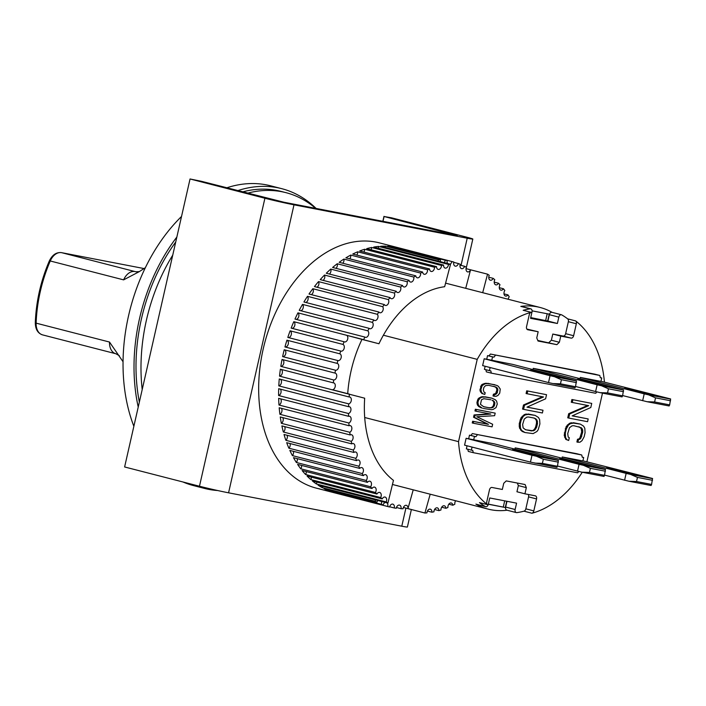 <?xml version="1.0" encoding="UTF-8"?>
<svg xmlns="http://www.w3.org/2000/svg" width="706" height="706" viewBox="0 0 706 706"><rect width="100%" height="100%" fill="white"/><g stroke="black" fill="none" stroke-linecap="round" stroke-linejoin="round"><path stroke-width="1.06" d="M542.649 457.179L542.755 456.711L545.985 457.691L543.188 457.285L515.662 450.657L512.432 449.678L518.681 450.79L529.782 453.376L529.588 454.232M534.839 463.11L542.393 463.374L557.458 466.278L556.928 467.363L530.444 462.112L464.566 445.151L466.119 438.294L531.997 455.255L530.444 462.112M557.458 466.278L558.358 460.338L494.482 443.889L466.119 438.294M542.393 463.374L543.329 459.253L536.401 456.252L531.997 455.255M542.755 456.711L529.782 453.376M558.49 460.506L536.401 456.252M543.329 459.253L558.393 462.156M636.794 475.323L636.9 474.864L640.13 475.835L637.324 475.429L609.799 468.802L606.569 467.822L612.817 468.943L623.919 471.52L623.725 472.385M628.984 481.254L636.53 481.518L651.594 484.422L651.073 485.507L628.984 481.254L604.574 475.112M651.594 484.422L652.503 478.483L582.918 460.815M561.976 458.22L562.258 456.958L626.143 473.399L624.581 480.257M636.53 481.518L637.465 477.406L630.537 474.397L626.143 473.399M636.9 474.864L623.919 471.52M652.626 478.65L630.537 474.397M637.465 477.406L652.529 480.309M242.599 191.9A151.958 103.438 -75.6 0 1 276.734 190.426A151.958 103.438 -75.6 0 1 280.962 191.379L285.956 192.659A151.958 103.438 -75.6 0 1 315.679 208.358M247.594 193.179A151.958 103.438 -75.6 0 1 281.729 191.714A151.958 103.438 -75.6 0 1 285.956 192.659M139.356 402.085A151.958 103.438 -75.6 0 1 175.723 242.008M142.206 389.544A151.958 103.438 -75.6 0 1 172.732 255.166M319.853 488.931A126.63 86.203 -75.6 0 1 316.323 488.146A126.63 86.203 -75.6 0 1 263.77 346.602A126.63 86.203 -75.6 0 1 375.936 242.087A126.63 86.203 -75.6 0 1 379.457 242.882A126.63 86.203 -75.6 0 0 375.936 242.087A126.63 86.203 -75.6 0 0 263.77 346.602A126.63 86.203 -75.6 0 0 316.323 488.146L389.191 506.899A126.63 86.203 -75.6 0 1 387.691 506.493L334.785 492.876A3.521 2.392 104.4 0 0 334.865 492.559M391.503 217.81L466.366 237.084A21.101 0.644 -167.2 0 1 472.826 239.034A21.101 0.644 -167.2 0 1 467.213 238.213L293.996 204.819A21.101 0.644 -167.2 0 1 264.909 198.245L190.046 178.98L201.457 181.31L284.015 202.251L457.232 235.645L384.09 216.513L391.503 217.81M411.369 509.529L407.397 527.02A21.101 0.644 -167.2 0 1 401.785 526.199L228.567 492.814A21.101 0.644 -167.2 0 1 199.471 486.231L124.618 466.966L190.046 178.98M382.846 221.305L383.976 216.363M384.09 216.513L382.987 221.331M507.076 510.217A104.117 70.874 -75.6 0 1 488.128 509.114A104.117 70.874 -75.6 0 1 475.897 504.119A2.815 1.915 104.4 0 0 476.232 504.252A2.815 1.915 104.4 0 0 476.312 504.269M582.256 472.243A104.117 70.874 -75.6 0 1 531.953 513.236L523.967 511.179A104.117 70.874 104.4 0 1 516.827 512.627A2.815 1.915 -75.6 0 1 516.386 512.609A2.815 1.915 -75.6 0 1 516.307 512.591A2.815 1.915 -75.6 0 1 515.124 509.503L516.571 503.14L489.743 497.968L488.296 504.331A2.815 1.915 -75.6 0 1 485.79 506.714A2.815 1.915 -75.6 0 1 485.71 506.696A2.815 1.915 -75.6 0 1 485.384 506.564A104.117 70.874 104.4 0 1 479.462 502.601L487.449 504.658A104.117 70.874 -75.6 0 1 458.521 441.647L364.693 417.502M506.908 510.173A2.815 1.915 -75.6 0 1 506.829 510.156A2.815 1.915 -75.6 0 1 505.646 507.067L506.961 501.286M552.11 312.361A104.117 70.874 104.4 0 0 540.037 307.454A104.117 70.874 104.4 0 0 537.142 306.81A104.117 70.874 104.4 0 0 520.825 306.395A2.815 1.915 -75.6 0 1 521.337 306.422L530.824 308.866A2.815 1.915 -75.6 0 1 532.006 311.955L530.559 318.318L557.387 323.489L558.834 317.126A2.815 1.915 104.4 0 1 561.42 314.761A2.815 1.915 104.4 0 1 561.747 314.894A104.117 70.874 -75.6 0 1 567.668 318.856L575.655 320.912A2.815 1.915 -75.6 0 1 576.343 323.754L573.625 335.721A2.815 1.915 -75.6 0 1 571.119 338.103L560.767 336.109L559.364 342.278L556.857 344.66L538.025 341.024L536.763 337.927L538.166 331.749L527.814 329.755A2.815 1.915 -75.6 0 1 527.735 329.737A2.815 1.915 -75.6 0 1 526.552 326.649L529.271 314.682A2.815 1.915 -75.6 0 1 531.141 312.326A104.117 70.874 104.4 0 0 477.212 359.363L458.521 441.647M383.393 335.218L477.212 359.363M531.141 312.326L523.164 310.278A104.117 70.874 104.4 0 1 530.303 308.831A2.815 1.915 -75.6 0 1 530.824 308.866M487.449 504.658A2.815 1.915 -75.6 0 1 486.761 501.816L489.479 489.84A2.815 1.915 -75.6 0 1 491.985 487.467L502.337 489.461L503.74 483.292L506.246 480.91L525.079 484.537L526.332 487.643L524.929 493.812L535.289 495.815A2.815 1.915 -75.6 0 1 535.369 495.833A2.815 1.915 -75.6 0 1 536.551 498.921L533.824 510.888A2.815 1.915 -75.6 0 1 531.953 513.236M586.933 461.609L602.492 393.118M604.415 381.937A104.117 70.874 104.4 0 0 575.655 320.912M468.652 438.788L469.472 435.17L470.884 435.443L472.34 433.581L576.74 453.702L581.735 454.991L582.256 457.232L583.668 457.506L582.882 460.939L562.258 456.958M467.054 445.795L466.357 448.884L472.755 450.446L473.276 452.687L468.29 451.408L467.787 449.254M473.249 423.212L492.073 426.839L492.656 424.271L476.806 416.743L494.606 415.702L495.188 413.125L476.365 409.498L475.968 411.21L490.794 414.069L475.059 415.216L474.547 417.493L488.455 424.359L473.638 421.5L473.249 423.212L472.243 422.956L472.641 421.244L487.458 424.094L473.549 417.237L474.061 414.951L489.549 413.831M475.968 411.21L474.97 410.954L475.359 409.242L495.188 413.125M494.015 396.198L496.089 396.304L497.951 395.466L499.733 393.127L500.245 389.05L498.357 386.306L496.883 385.423L488.94 383.587L485.137 383.755L482.216 385.573L480.901 389.5L481.518 392.298L482.869 393.754L484.801 394.425L485.19 392.712L484.051 392.192L483.31 389.959L483.892 387.391L485.552 385.626L488.543 385.308L496.097 387.056L497.774 388.874L497.333 392.668L495.674 394.433L494.403 394.486L494.015 396.198L493.017 395.942L493.406 394.23L495.674 393.471L496.918 389.836L496.168 387.603L493.891 386.332M484.801 394.425L481.863 393.498L479.983 390.745L481.218 385.317L482.277 384.329L485.869 383.234L494.95 384.752M527.091 407.106L543.011 410.239L526.985 407.15L545.606 398.811L546.541 394.698L526.72 390.806L526.094 393.551L543.514 396.975L524.496 405.235L523.499 404.979L542.411 396.763M524.496 405.235L523.561 409.348L522.564 409.092L523.499 404.979M490.123 367.544L489.417 370.632L490.829 370.906L491.35 373.147L486.363 371.868L485.86 369.715M489.417 370.632L484.431 369.344L485.128 366.255M486.725 359.248L487.546 355.63L488.958 355.903L490.414 354.041L594.814 374.162L599.8 375.451L600.321 377.692L601.733 377.966L600.303 377.595M572.275 415.816L588.195 418.949L572.178 415.86L590.798 407.521L591.734 403.408L571.904 399.517L571.278 402.261L588.707 405.685L569.68 413.945L568.683 413.69L587.604 405.473M569.68 413.945L568.745 418.067L567.748 417.802L568.683 413.69M529.138 414.245L525.22 414.925L523.208 416.443L521.072 420.326L520.234 423.979L520.507 428.321L521.69 430.466L524.982 432.531L522.087 431.428L519.51 428.065L519.237 423.724L520.993 417.855L524.223 414.66L526.032 414.06L535.148 415.402L528.141 413.99M485.887 397.019L482.083 397.178L480.221 398.016L478.439 400.355L477.918 402.641L478.536 405.447L482.295 408.192L478.88 406.638L477.538 405.191L476.921 402.385L478.165 398.749L481.086 396.922L482.816 396.666L491.897 398.175L484.89 396.763M581.682 431.94L582.679 432.196L580.932 438.064L579.82 439.282L578.514 439.511L577.887 442.247L576.89 441.991L577.517 439.247L578.814 439.026L579.935 437.808L581.682 431.94L581.206 428.507L578.92 426.706M574.331 422.956L570.413 423.635L568.392 425.153L566.256 429.036L565.321 433.149L565.585 437.491L566.777 439.635L568.674 440.473L565.78 439.37L564.2 435.258L566.177 426.565L569.415 423.371L571.225 422.77L580.332 424.112L573.325 422.7M506.723 501.242L505.293 507.508L488.314 504.234M523.967 511.179A2.815 1.915 104.4 0 0 525.846 508.832L528.565 496.865A2.815 1.915 104.4 0 0 528.264 494.456M526.844 329.058L538.166 331.749M556.857 344.66L537.795 340.469M559.364 342.278L551.377 340.221L548.871 342.604M560.767 336.109L552.78 334.053L551.377 340.221M552.78 334.053L563.132 336.047A2.815 1.915 104.4 0 0 565.638 333.664L573.625 335.721M576.343 323.754L568.356 321.698L565.638 333.664M568.356 321.698A2.815 1.915 104.4 0 0 567.668 318.856M526.332 487.643L518.345 485.587L516.951 491.764L524.929 493.812M518.345 485.587L517.313 483.045M472.34 433.581L581.735 454.991M470.884 435.443L475.87 436.732L477.327 434.861M469.472 435.17L475.87 436.732M471.343 450.172L472.049 447.083M473.682 439.882L474.458 436.458M473.276 452.687L577.684 472.817L578.735 471.458M582.229 457.135L583.668 457.506M476.365 409.498L475.359 409.242M475.059 415.216L474.061 414.951M474.547 417.493L473.549 417.237M488.455 424.359L487.458 424.094M473.638 421.5L472.641 421.244M488.94 383.587L487.943 383.332M486.866 383.49L485.869 383.234M485.137 383.755L484.139 383.499M483.275 384.585L482.277 384.329M482.216 385.573L481.218 385.317M481.492 386.923L480.495 386.667M480.901 389.5L479.903 389.244M480.98 391L479.983 390.745M481.518 392.298L480.521 392.042M482.869 393.754L481.863 393.498M496.097 387.056L495.091 386.8M497.165 387.859L496.168 387.603M497.774 388.874L496.777 388.618M497.915 390.091L496.918 389.836M497.333 392.668L496.327 392.404M496.671 393.727L495.674 393.471M495.674 394.433L494.677 394.177M494.403 394.486L493.406 394.23M546.541 394.698L526.72 390.806M527.717 391.071L527.091 393.807M523.561 409.348L542.385 412.984L543.011 410.239M490.414 354.041L599.8 375.451M495.4 355.321L493.944 357.192L488.958 355.903M493.944 357.192L487.546 355.63M484.192 358.754L512.547 364.349L576.431 380.799L575.522 386.738L560.458 383.835L552.913 383.57L548.518 382.573L482.639 365.611L484.192 358.754L550.071 375.716L548.518 382.573M492.532 356.918L491.755 360.342M491.35 373.147L595.749 393.277L596.808 391.918M580.041 378.681L580.332 377.419L600.956 381.399L601.733 377.966M591.734 403.408L571.904 399.517M572.901 399.781L572.275 402.517M568.745 418.067L587.577 421.694L588.195 418.949M524.982 432.531L533.101 433.616L536.931 431.49L538.148 429.822L539.896 423.953L539.631 419.602L538.44 417.467L535.148 415.402M527.029 414.316L526.032 414.06M525.22 414.925L524.223 414.66M523.208 416.443L522.211 416.187M521.99 418.111L520.993 417.855M521.072 420.326L520.066 420.07M520.234 423.979L519.237 423.724M520.119 426.345L519.122 426.089M520.507 428.321L519.51 428.065M521.69 430.466L520.693 430.21M523.084 431.684L522.087 431.428M483.292 408.447L491.367 409.709L493.097 409.445L496.018 407.618L497.262 403.982L496.645 401.185L495.303 399.728L491.897 398.175M483.822 396.922L482.816 396.666M482.083 397.178L481.086 396.922M480.221 398.016L479.224 397.76M479.162 399.005L478.165 398.749M478.439 400.355L477.441 400.099M477.918 402.641L476.921 402.385M477.997 404.15L477 403.894M478.536 405.447L477.538 405.191M479.877 406.894L478.88 406.638M481.351 407.777L480.354 407.521M581.744 436.317L580.747 436.061M580.932 438.064L579.935 437.808M579.82 439.282L578.814 439.026M578.514 439.511L577.517 439.247M577.887 442.247L579.997 442.177L582.009 440.659L584.144 436.776L585.08 432.663L584.815 428.321L583.633 426.177L580.332 424.112M572.222 423.026L571.225 422.77M570.413 423.635L569.415 423.371M568.392 425.153L567.395 424.897M567.174 426.821L566.177 426.565M566.256 429.036L565.259 428.78M565.321 433.149L564.323 432.893M565.206 435.514L564.2 435.258M565.585 437.491L564.588 437.235M566.777 439.635L565.78 439.37M568.674 440.473L569.301 437.729L568.198 437.04L567.721 433.608L569.477 427.748L572.001 425.842L573.704 425.7L580.208 427.368M581.215 427.624L582.203 428.771L581.206 428.507M582.203 428.771L582.697 430.298L581.7 430.033M582.697 430.298L582.679 432.196M488.349 504.11L505.293 507.508M503.299 506.996L504.693 500.854M530.718 317.603L547.909 321.045L549.356 314.682A2.815 1.915 -75.6 0 1 551.933 312.317L561.42 314.761M514.903 449.148L515.186 447.886L541.546 452.97L605.43 469.411L604.521 475.35L589.466 472.446L581.912 472.182L557.511 466.039M532.977 369.609L533.259 368.347L559.62 373.43L623.504 389.871L622.595 395.81L607.531 392.907L599.985 392.642L575.575 386.5M528.52 416.99L534.521 418.146L537.019 420.061L537.495 423.485L536.666 427.148L534.733 430.113L533.321 430.792L525.608 429.786L523.12 427.871L522.643 424.447L524.284 419.037L526.808 417.131L528.52 416.99M493.044 400.487L494.721 402.305L494.862 403.523L494.341 405.809L492.691 407.574L489.69 407.891L483.681 406.735L480.459 404.326L481.501 399.755L483.831 398.714L490.838 399.764M547.909 321.045L557.387 323.489M536.022 418.914L533.727 417.996M525.405 429.68L531.618 430.942M530.621 430.686L533.321 430.792M532.324 430.536L534.733 430.113M533.736 429.857L534.848 428.639L535.845 428.895M534.848 428.639L535.66 426.892L536.666 427.148M535.66 426.892L536.498 423.229L537.495 423.485M536.498 423.229L536.507 421.323L537.504 421.579M536.507 421.323L536.022 419.796L537.019 420.061M536.022 419.796L535.024 418.658M494.721 402.305L493.115 401.034L494.112 401.29M493.115 401.034L492.047 400.231M483.345 406.603L489.69 407.891M488.693 407.636L491.358 407.918M490.361 407.662L492.691 407.574M491.685 407.318L492.682 406.612L493.679 406.877M492.682 406.612L493.344 405.553L494.341 405.809M493.344 405.553L493.865 403.267L494.862 403.523M493.865 403.267L493.723 402.041M545.676 320.489L547.203 313.755M532.095 310.843L549.233 314.144L547.671 321.001M226.723 187.814A154.764 105.353 -75.6 0 1 266.383 184.857A154.764 105.353 -75.6 0 1 270.689 185.828L281.668 188.652A154.764 105.353 -75.6 0 1 316.103 208.438M237.71 190.638A154.764 105.353 -75.6 0 1 277.361 187.681A154.764 105.353 -75.6 0 1 281.668 188.652M217.677 490.529A154.764 105.353 -75.6 0 1 208.817 489.39A154.764 105.353 -75.6 0 1 204.511 488.42A154.764 105.353 -75.6 0 1 193.982 484.819M204.511 488.42L193.532 485.596A154.764 105.353 -75.6 0 1 183.004 481.995M133.858 426.274A154.764 105.353 -75.6 0 1 181.53 216.46M138.226 407.053A154.764 105.353 -75.6 0 1 176.853 237.04M375.468 499.901A3.521 2.392 -75.6 0 1 375.124 501.278L322.227 487.661A126.63 86.203 -75.6 0 1 318.035 485.119L387.903 503.104L393.454 480.38A104.117 70.874 -75.6 0 1 364.675 398.202L279.532 376.139A3.521 2.392 104.4 0 0 282.25 373.227A3.521 2.392 104.4 0 0 281.191 369.432M347.714 393.683A104.117 70.874 -75.6 0 1 361.975 339.401L378.945 343.76A104.117 70.874 -75.6 0 1 444.648 286.715L450.534 264.256L380.658 246.27A126.63 86.203 -75.6 0 1 385.547 246.156L438.444 259.773A3.521 2.392 -75.6 0 1 438.099 261.052M397.699 485.746A104.117 70.874 -75.6 0 1 394.804 485.093A104.117 70.874 -75.6 0 1 392.465 484.431M447.551 263.488A3.521 2.392 -75.6 0 1 447.225 260.558L394.319 246.941A126.63 86.203 -75.6 0 1 395.898 247.224A126.63 86.203 -75.6 0 1 399.014 247.912L451.911 261.529A3.521 2.392 -75.6 0 1 450.146 264.159M453.746 262.358L458.379 263.55A3.521 2.392 -75.6 0 1 455.238 266.153A3.521 2.392 -75.6 0 1 453.826 262.041A126.63 86.203 104.4 0 0 452.325 261.635A126.63 86.203 104.4 0 0 451.911 261.529M460.021 265.129L464.61 266.312A3.521 2.392 -75.6 0 1 461.556 268.659A3.521 2.392 -75.6 0 1 460.233 264.282A126.63 86.203 104.4 0 0 458.379 263.55M465.713 288.33L470.567 269.816A3.521 2.392 -75.6 0 1 467.619 271.889A3.521 2.392 -75.6 0 1 466.384 267.256A126.63 86.203 104.4 0 0 464.61 266.312M466.048 268.633L487.546 274.166A126.63 86.203 -75.6 0 1 489.232 275.322A3.521 2.392 -75.6 0 0 490.361 280.203A3.521 2.392 -75.6 0 0 493.203 278.358A126.63 86.203 -75.6 0 1 494.791 279.717A3.521 2.392 -75.6 0 0 495.797 284.845A3.521 2.392 -75.6 0 0 498.515 283.238A126.63 86.203 -75.6 0 1 499.998 284.783A3.521 2.392 -75.6 0 0 500.872 290.14A3.521 2.392 -75.6 0 0 503.457 288.754A126.63 86.203 -75.6 0 1 504.825 290.493A3.521 2.392 -75.6 0 0 505.558 296.061A3.521 2.392 -75.6 0 0 507.985 294.896A126.63 86.203 -75.6 0 1 509.229 296.802A3.521 2.392 -75.6 0 0 508.241 299.273M488.764 277.22L493.203 278.358M494.2 282.126L498.515 283.238M499.283 287.686L503.457 288.754M503.987 293.873L507.985 294.896M455.635 500.757A3.521 2.392 -75.6 0 0 454.858 504.199A126.63 86.203 -75.6 0 1 452.837 505.231L448.813 504.19M452.837 505.231A3.521 2.392 -75.6 0 0 451.266 502.99A3.521 2.392 -75.6 0 0 451.169 502.972A3.521 2.392 -75.6 0 0 447.931 507.473A126.63 86.203 -75.6 0 1 445.892 508.294L441.691 507.217M445.892 508.294A3.521 2.392 -75.6 0 0 444.295 505.796A3.521 2.392 -75.6 0 0 444.198 505.778A3.521 2.392 -75.6 0 0 440.941 510.023A126.63 86.203 -75.6 0 1 438.894 510.623L434.552 509.503M438.894 510.623A3.521 2.392 -75.6 0 0 437.296 507.861A3.521 2.392 -75.6 0 0 437.19 507.835A3.521 2.392 -75.6 0 0 433.934 511.815A126.63 86.203 -75.6 0 1 431.887 512.203L427.439 511.056M431.887 512.203A3.521 2.392 -75.6 0 0 430.298 509.167A3.521 2.392 -75.6 0 0 430.201 509.15A3.521 2.392 -75.6 0 0 426.953 512.856A126.63 86.203 -75.6 0 1 424.924 513.015L403.408 507.473M430.192 494.209L424.924 513.015L407.953 508.629A3.521 2.392 -75.6 0 0 406.382 505.346A3.521 2.392 -75.6 0 0 406.285 505.32A3.521 2.392 -75.6 0 0 403.064 508.761A126.63 86.203 -75.6 0 1 401.061 508.691L396.463 507.508M401.061 508.691A3.521 2.392 -75.6 0 0 399.525 505.117A3.521 2.392 -75.6 0 0 399.428 505.099A3.521 2.392 -75.6 0 0 396.26 508.258A126.63 86.203 -75.6 0 1 394.292 507.976L389.659 506.776M378.945 343.76L346.725 335.315A3.521 2.392 -75.6 0 1 347.564 339.471A3.521 2.392 -75.6 0 1 344.475 341.907A3.521 2.392 -75.6 0 1 344.06 341.739A126.63 86.203 104.4 0 0 343.028 344.44A3.521 2.392 -75.6 0 1 344.096 348.561A3.521 2.392 -75.6 0 1 340.963 351.138A3.521 2.392 -75.6 0 1 340.716 351.05A126.63 86.203 104.4 0 0 339.824 353.812A3.521 2.392 -75.6 0 1 341.104 357.88A3.521 2.392 -75.6 0 1 337.936 360.581A3.521 2.392 -75.6 0 1 337.865 360.563A126.63 86.203 104.4 0 0 337.124 363.378A3.521 2.392 -75.6 0 1 337.168 363.387A3.521 2.392 -75.6 0 1 338.633 367.314A3.521 2.392 -75.6 0 1 335.526 370.226A126.63 86.203 104.4 0 0 334.935 373.077A3.521 2.392 -75.6 0 1 335.068 373.095A3.521 2.392 -75.6 0 1 335.165 373.112A3.521 2.392 -75.6 0 1 336.665 376.907A3.521 2.392 -75.6 0 1 333.709 379.978L280.811 366.361A3.521 2.392 104.4 0 0 283.724 363.458A3.521 2.392 104.4 0 0 282.488 359.575M333.709 379.978A126.63 86.203 104.4 0 0 333.285 382.837A3.521 2.392 -75.6 0 1 333.603 382.864A3.521 2.392 -75.6 0 1 333.7 382.89A3.521 2.392 -75.6 0 1 335.218 386.535A3.521 2.392 -75.6 0 1 332.447 389.747L349.417 394.116M278.799 385.873A126.63 86.203 -75.6 0 1 279.258 378.99L349.135 396.975A3.521 2.392 -75.6 0 1 349.646 396.993A3.521 2.392 -75.6 0 1 349.744 397.019A3.521 2.392 -75.6 0 1 351.288 400.531A3.521 2.392 -75.6 0 1 348.667 403.858L278.799 385.873A3.521 2.392 104.4 0 0 281.323 382.987A3.521 2.392 104.4 0 0 280.432 379.29M278.614 395.528A126.63 86.203 -75.6 0 1 278.693 388.715L348.561 406.7A3.521 2.392 -75.6 0 1 349.267 406.682A3.521 2.392 -75.6 0 1 349.364 406.7A3.521 2.392 -75.6 0 1 350.926 410.089A3.521 2.392 -75.6 0 1 348.49 413.513L278.614 395.528A3.521 2.392 104.4 0 0 280.953 392.677A3.521 2.392 104.4 0 0 280.203 389.103M278.985 405.023A126.63 86.203 -75.6 0 1 278.667 398.325L348.535 416.302A3.521 2.392 -75.6 0 1 349.444 416.24A3.521 2.392 -75.6 0 1 349.541 416.258A3.521 2.392 -75.6 0 1 351.111 419.505A3.521 2.392 -75.6 0 1 348.852 423L278.985 405.023A3.521 2.392 104.4 0 0 281.12 402.235A3.521 2.392 104.4 0 0 280.52 398.802M279.903 414.298A126.63 86.203 -75.6 0 1 279.197 407.759L349.064 425.744A3.521 2.392 -75.6 0 1 350.158 425.603A3.521 2.392 -75.6 0 1 350.255 425.621A3.521 2.392 -75.6 0 1 351.853 428.736A3.521 2.392 -75.6 0 1 349.77 432.284L279.903 414.298A3.521 2.392 104.4 0 0 281.844 411.598A3.521 2.392 104.4 0 0 281.376 408.324M281.359 423.318A126.63 86.203 -75.6 0 1 280.264 416.972L350.141 434.958A3.521 2.392 -75.6 0 1 351.429 434.719A3.521 2.392 -75.6 0 1 351.526 434.737A3.521 2.392 -75.6 0 1 353.124 437.711A3.521 2.392 -75.6 0 1 351.226 441.303L281.359 423.318A3.521 2.392 104.4 0 0 282.762 417.617M283.344 432.001A126.63 86.203 -75.6 0 1 281.879 425.894L351.756 443.88A3.521 2.392 -75.6 0 1 353.229 443.527A3.521 2.392 -75.6 0 1 353.327 443.553A3.521 2.392 -75.6 0 1 354.933 446.395A3.521 2.392 -75.6 0 1 353.212 449.987L283.344 432.001A3.521 2.392 104.4 0 0 284.677 426.609M285.859 440.315A126.63 86.203 -75.6 0 1 284.024 434.481L353.9 452.458A3.521 2.392 -75.6 0 1 355.559 451.981A3.521 2.392 -75.6 0 1 355.656 451.999A3.521 2.392 -75.6 0 1 357.262 454.708A3.521 2.392 -75.6 0 1 355.727 458.3L285.859 440.315A3.521 2.392 104.4 0 0 287.104 435.267M288.878 448.195A126.63 86.203 -75.6 0 1 286.689 442.671L356.556 460.647A3.521 2.392 -75.6 0 1 358.401 460.012A3.521 2.392 -75.6 0 1 358.498 460.038A3.521 2.392 -75.6 0 1 360.095 462.615A3.521 2.392 -75.6 0 1 358.745 466.181L288.878 448.195A3.521 2.392 104.4 0 0 290.025 443.527M292.381 455.599A126.63 86.203 -75.6 0 1 289.848 450.41L359.716 468.396A3.521 2.392 -75.6 0 1 361.737 467.593A3.521 2.392 -75.6 0 1 361.834 467.619A3.521 2.392 -75.6 0 1 363.422 470.064A3.521 2.392 -75.6 0 1 362.249 473.585L292.381 455.599A3.521 2.392 104.4 0 0 293.431 451.337M296.344 462.474A126.63 86.203 -75.6 0 1 293.493 457.664L363.361 475.65A3.521 2.392 -75.6 0 1 365.54 474.661A3.521 2.392 -75.6 0 1 365.637 474.688A3.521 2.392 -75.6 0 1 367.217 477A3.521 2.392 -75.6 0 1 366.22 480.459L296.344 462.474A3.521 2.392 104.4 0 0 297.297 458.644M300.756 468.793A126.63 86.203 -75.6 0 1 297.597 464.389L367.464 482.366A3.521 2.392 -75.6 0 1 369.794 481.183A3.521 2.392 -75.6 0 1 369.891 481.201A3.521 2.392 -75.6 0 1 370.624 486.778L300.756 468.793A3.521 2.392 104.4 0 0 301.594 465.413M305.583 474.503A126.63 86.203 -75.6 0 1 302.124 470.523L372 488.508A3.521 2.392 -75.6 0 1 374.48 487.105A3.521 2.392 -75.6 0 1 374.577 487.131A3.521 2.392 -75.6 0 1 375.451 492.479L305.583 474.503A3.521 2.392 104.4 0 0 306.298 471.599M310.79 479.568A126.63 86.203 -75.6 0 1 307.066 476.047L376.933 494.032A3.521 2.392 -75.6 0 1 379.554 492.409A3.521 2.392 -75.6 0 1 379.651 492.426A3.521 2.392 -75.6 0 1 380.658 497.553L310.79 479.568A3.521 2.392 104.4 0 0 311.381 477.159M316.35 483.963A126.63 86.203 -75.6 0 1 312.379 480.927L382.246 498.904A3.521 2.392 -75.6 0 1 384.991 497.042A3.521 2.392 -75.6 0 1 385.088 497.059A3.521 2.392 -75.6 0 1 386.217 501.948L316.35 483.963A3.521 2.392 104.4 0 0 316.817 482.066M322.227 487.661A3.521 2.392 104.4 0 0 322.563 486.284M381.381 501.419A3.521 2.392 -75.6 0 1 381.284 504.252L328.387 490.635A3.521 2.392 104.4 0 0 328.59 489.787M387.126 502.901A3.521 2.392 -75.6 0 1 387.691 506.493M389.191 506.899A126.63 86.203 -75.6 0 0 389.597 507.005A3.521 2.392 -75.6 0 1 392.712 504.102A3.521 2.392 -75.6 0 1 392.81 504.128A3.521 2.392 -75.6 0 1 394.292 507.976M445.574 283.159A104.117 70.874 -75.6 0 1 446.713 283.433L540.037 307.454M407.953 508.629L413.222 489.84M328.387 490.635A126.63 86.203 -75.6 0 1 324.001 488.605L376.898 502.222A126.63 86.203 -75.6 0 1 375.124 501.278M376.898 502.222A3.521 2.392 -75.6 0 1 377.957 500.545M334.785 492.876A126.63 86.203 -75.6 0 1 330.231 491.367L383.137 504.984A126.63 86.203 -75.6 0 1 381.284 504.252M383.137 504.984A3.521 2.392 -75.6 0 1 385.273 502.425M447.225 260.558A126.63 86.203 104.4 0 0 445.257 260.267A3.521 2.392 -75.6 0 1 444.118 262.606M440.509 261.67A3.521 2.392 -75.6 0 1 440.456 259.843A126.63 86.203 104.4 0 0 438.444 259.773M448.495 264.415A3.521 2.392 -75.6 0 1 445.159 268.103A3.521 2.392 -75.6 0 1 443.562 265.068L373.695 247.082A126.63 86.203 -75.6 0 1 378.628 246.429L448.495 264.415A126.63 86.203 -75.6 0 1 450.534 264.256M441.515 265.447A3.521 2.392 -75.6 0 1 438.161 269.41A3.521 2.392 -75.6 0 1 436.555 266.647L366.688 248.662A126.63 86.203 -75.6 0 1 371.638 247.471L441.515 265.447A126.63 86.203 -75.6 0 1 443.562 265.068M434.508 267.247A3.521 2.392 -75.6 0 1 431.154 271.466A3.521 2.392 -75.6 0 1 429.557 268.968L359.689 250.992A126.63 86.203 -75.6 0 1 364.631 249.262L434.508 267.247A126.63 86.203 -75.6 0 1 436.555 266.647M427.518 269.789A3.521 2.392 -75.6 0 1 424.182 274.272A3.521 2.392 -75.6 0 1 422.612 272.039L352.744 254.054A126.63 86.203 -75.6 0 1 357.651 251.813L427.518 269.789A126.63 86.203 -75.6 0 1 429.557 268.968M420.591 273.072A3.521 2.392 -75.6 0 1 419.779 276.567A3.521 2.392 -75.6 0 1 417.29 277.811A3.521 2.392 -75.6 0 1 415.755 275.825L345.887 257.84A126.63 86.203 -75.6 0 1 350.723 255.087L420.591 273.072A126.63 86.203 -75.6 0 1 422.612 272.039M413.778 277.061A3.521 2.392 -75.6 0 1 413.081 280.688A3.521 2.392 -75.6 0 1 410.521 282.047A3.521 2.392 -75.6 0 1 409.039 280.3L339.162 262.314A126.63 86.203 -75.6 0 1 343.901 259.076L413.778 277.061A126.63 86.203 -75.6 0 1 415.755 275.825M407.106 281.738A3.521 2.392 -75.6 0 1 406.541 285.498A3.521 2.392 -75.6 0 1 403.911 286.963A3.521 2.392 -75.6 0 1 402.491 285.453L332.623 267.468A126.63 86.203 -75.6 0 1 337.23 263.753L407.106 281.738A126.63 86.203 -75.6 0 1 409.039 280.3M400.62 287.077A3.521 2.392 -75.6 0 1 400.205 290.943A3.521 2.392 -75.6 0 1 397.504 292.522A3.521 2.392 -75.6 0 1 396.172 291.234L326.296 273.248A126.63 86.203 -75.6 0 1 330.752 269.092L400.62 287.077A126.63 86.203 -75.6 0 1 402.491 285.453M394.363 293.043A3.521 2.392 -75.6 0 1 394.107 297.005A3.521 2.392 -75.6 0 1 391.336 298.7A3.521 2.392 -75.6 0 1 390.1 297.614L320.233 279.638A126.63 86.203 -75.6 0 1 324.495 275.058L394.363 293.043A126.63 86.203 -75.6 0 1 396.172 291.234M388.379 299.591A3.521 2.392 -75.6 0 1 388.282 303.633A3.521 2.392 -75.6 0 1 385.458 305.451A3.521 2.392 -75.6 0 1 384.329 304.56L314.452 286.583A126.63 86.203 -75.6 0 1 318.512 281.606L388.379 299.591A126.63 86.203 -75.6 0 1 390.1 297.614M382.696 306.695A3.521 2.392 -75.6 0 1 382.776 310.799A3.521 2.392 -75.6 0 1 379.89 312.74A3.521 2.392 -75.6 0 1 378.884 312.026L309.007 294.04A126.63 86.203 -75.6 0 1 312.829 288.71L382.696 306.695A126.63 86.203 -75.6 0 1 384.329 304.56M377.357 314.302A3.521 2.392 -75.6 0 1 377.613 318.45A3.521 2.392 -75.6 0 1 374.674 320.515A3.521 2.392 -75.6 0 1 373.801 319.959L303.924 301.983A126.63 86.203 -75.6 0 1 307.481 296.317L377.357 314.302A126.63 86.203 -75.6 0 1 378.884 312.026M372.38 322.368A3.521 2.392 -75.6 0 1 372.839 326.543A3.521 2.392 -75.6 0 1 369.847 328.731A3.521 2.392 -75.6 0 1 369.106 328.325L299.238 310.34A126.63 86.203 -75.6 0 1 302.512 304.383L372.38 322.368A126.63 86.203 -75.6 0 1 373.801 319.959M367.817 330.84A3.521 2.392 -75.6 0 1 368.461 335.015A3.521 2.392 -75.6 0 1 365.426 337.336A3.521 2.392 -75.6 0 1 364.843 337.053L294.976 319.068A126.63 86.203 -75.6 0 1 297.941 312.855L367.817 330.84A126.63 86.203 -75.6 0 1 369.106 328.325M344.06 341.739L291.154 328.122A126.63 86.203 -75.6 0 1 293.811 321.689L363.678 339.674A126.63 86.203 -75.6 0 1 364.843 337.053M361.975 339.401L346.725 335.315M349.135 396.975A126.63 86.203 -75.6 0 1 349.399 394.116M348.561 406.7A126.63 86.203 -75.6 0 1 348.667 403.858M348.535 416.302A126.63 86.203 -75.6 0 1 348.49 413.513M349.064 425.744A126.63 86.203 -75.6 0 1 348.852 423M350.141 434.958A126.63 86.203 -75.6 0 1 349.77 432.284M351.756 443.88A126.63 86.203 -75.6 0 1 351.226 441.303M353.9 452.458A126.63 86.203 -75.6 0 1 353.212 449.987M356.556 460.647A126.63 86.203 -75.6 0 1 355.727 458.3M359.716 468.396A126.63 86.203 -75.6 0 1 358.745 466.181M363.361 475.65A126.63 86.203 -75.6 0 1 362.249 473.585M367.464 482.366A126.63 86.203 -75.6 0 1 366.22 480.459M372 488.508A126.63 86.203 -75.6 0 1 370.624 486.778M376.933 494.032A126.63 86.203 -75.6 0 1 375.451 492.479M382.246 498.904A126.63 86.203 -75.6 0 1 380.658 497.553M387.903 503.104A126.63 86.203 -75.6 0 1 386.217 501.948M487.546 274.166L470.567 269.816M482.683 292.699L487.537 274.184M279.532 376.139A126.63 86.203 -75.6 0 1 280.379 369.22L333.285 382.837M280.811 366.361A126.63 86.203 -75.6 0 1 282.038 359.46L334.935 373.077M335.526 370.226L282.621 356.609A126.63 86.203 -75.6 0 1 284.227 349.761L337.124 363.378M337.865 360.563L284.959 346.946A126.63 86.203 -75.6 0 1 286.927 340.195L339.824 353.812M340.716 351.05L287.81 337.433A126.63 86.203 -75.6 0 1 290.131 330.823L343.028 344.44M440.456 259.843L387.55 246.226A126.63 86.203 -75.6 0 1 392.351 246.65L445.257 260.267M392.148 247.409A3.521 2.392 104.4 0 0 392.351 246.65M385.202 247.444A3.521 2.392 104.4 0 0 385.547 246.156M378.142 248.23A3.521 2.392 104.4 0 0 378.628 246.429M371.021 249.774A3.521 2.392 104.4 0 0 371.638 247.471M363.881 252.068A3.521 2.392 104.4 0 0 364.631 249.262M356.768 255.087A3.521 2.392 104.4 0 0 357.651 251.813M349.726 258.828A3.521 2.392 104.4 0 0 350.723 255.087M342.789 263.25A3.521 2.392 104.4 0 0 343.901 259.076M336.003 268.333A3.521 2.392 104.4 0 0 337.23 263.753M329.42 274.052A3.521 2.392 104.4 0 0 330.752 269.092M323.074 280.361A3.521 2.392 104.4 0 0 324.495 275.058M317.003 287.236A3.521 2.392 104.4 0 0 318.512 281.606M311.249 294.623A3.521 2.392 104.4 0 0 313.199 291.993A3.521 2.392 104.4 0 0 312.829 288.71M305.839 302.468A3.521 2.392 104.4 0 0 307.984 299.768A3.521 2.392 104.4 0 0 307.481 296.317M300.809 310.746A3.521 2.392 104.4 0 0 303.156 307.984A3.521 2.392 104.4 0 0 302.512 304.383M296.202 319.386A3.521 2.392 104.4 0 0 298.735 316.588A3.521 2.392 104.4 0 0 297.941 312.855M292.028 328.343A3.521 2.392 104.4 0 0 294.755 325.528A3.521 2.392 104.4 0 0 293.811 321.689M288.322 337.565A3.521 2.392 104.4 0 0 291.243 334.759A3.521 2.392 104.4 0 0 290.131 330.823M285.109 346.99A3.521 2.392 104.4 0 0 288.216 344.21A3.521 2.392 104.4 0 0 286.927 340.195M282.621 356.609A3.521 2.392 104.4 0 0 285.718 353.732A3.521 2.392 104.4 0 0 284.315 349.788M589.722 466.251L589.828 465.792L593.058 466.763L590.251 466.357L562.735 459.73L559.505 458.75L565.744 459.862L576.855 462.448L576.661 463.312M604.521 475.35L604.001 476.435L581.912 472.182M515.186 447.886L579.07 464.327L577.517 471.184M589.466 472.446L590.392 468.334L583.474 465.325L579.07 464.327M589.828 465.792L576.855 462.448M605.563 469.578L583.474 465.325M590.392 468.334L605.457 471.237M560.723 377.639L560.829 377.172L564.059 378.151L561.252 377.745L533.736 371.118L530.506 370.138L536.745 371.25L547.856 373.836L547.662 374.692M575.522 386.738L575.002 387.823L552.913 383.57M560.458 383.835L561.394 379.713L554.466 376.713L550.071 375.716M560.829 377.172L547.856 373.836M576.564 380.966L554.466 376.713M561.394 379.713L576.458 382.617M145.365 267.698L139.197 271.686L123.621 279.867L50.258 260.982A119.596 81.411 104.4 0 0 36.13 323.154L109.492 342.039L123.047 361.728M607.795 386.711L607.901 386.253L611.131 387.223L608.325 386.817L580.8 380.19L577.57 379.21L583.818 380.322L594.92 382.908L594.726 383.764M622.595 395.81L622.074 396.896L599.985 392.642M533.259 368.347L597.144 384.788L595.582 391.645M607.531 392.907L608.466 388.794L601.538 385.785L597.144 384.788M607.901 386.253L594.92 382.908M623.627 390.039L601.538 385.785M608.466 388.794L623.53 391.698M654.868 395.784L654.974 395.325L658.204 396.295L655.397 395.889L627.872 389.262L624.642 388.282L630.89 389.403L641.992 391.98L641.798 392.845M647.049 401.714L654.603 401.979L669.667 404.882L669.138 405.968L647.049 401.714L622.648 395.572M669.667 404.882L670.568 398.943L600.982 381.275M580.332 377.419L644.216 393.86L642.654 400.717M654.603 401.979L655.539 397.866L648.611 394.857L644.216 393.86M654.974 395.325L641.992 391.98M670.7 399.111L648.611 394.857M655.539 397.866L670.603 400.77M467.213 238.213L461.044 265.394M405.897 508.117L401.785 526.199M293.996 204.819L228.567 492.814M199.471 486.231L264.909 198.245M475.897 504.119L485.384 506.564M515.124 509.503L505.646 507.067M530.303 308.831L520.825 306.395M525.846 508.832L533.824 510.888M563.132 336.047L571.119 338.103M528.565 496.865L536.551 498.921M549.356 314.682L558.834 317.126M119.349 355.709L115.89 353.759A14.067 9.575 -75.6 0 1 109.492 342.039M123.621 279.867A14.067 9.575 -75.6 0 1 134.978 271.554L61.616 252.669A14.067 9.575 104.4 0 0 50.258 260.982A2.815 0.468 -156.6 0 0 49.323 260.946C40.816 280.776 36.138 301.356 35.3 322.677A2.815 0.635 2.1 0 0 36.13 323.154A14.067 9.575 104.4 0 0 42.528 334.873L115.89 353.759M136.567 271.863L134.978 271.554A28.143 20.598 -79.1 0 0 135.887 271.757L139.347 271.607M49.323 260.946C52.323 254.831 56.392 252.068 61.528 252.651L144.095 268.571L61.616 252.669A2.815 2.056 -79.1 0 0 61.528 252.651A2.815 2.056 -79.1 0 0 61.378 252.633M466.101 268.642L472.826 239.034M476.232 504.252L485.71 506.696M506.829 510.156L516.307 512.591M488.128 509.114L394.804 485.093M452.325 261.635L379.457 242.882M35.3 322.677C35.371 329.217 37.78 333.285 42.528 334.873"/></g></svg>
